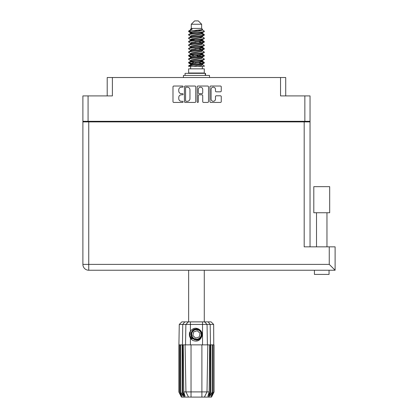 <?xml version="1.0" encoding="UTF-8"?>
<svg xmlns="http://www.w3.org/2000/svg" width="418" height="418" viewBox="0 0 418 418"><rect width="100%" height="100%" fill="white"/><g stroke="black" fill="none" stroke-linecap="round" stroke-linejoin="round"><path stroke-width="0.63" d="M211.085 99.097A2.195 2.195 0 0 0 213.279 101.292A2.195 2.195 0 0 0 215.474 99.097L215.474 96.615A0.82 0.82 0 0 1 216.294 95.795L220.438 95.795A0.82 0.82 0 0 1 221.258 96.615L221.258 101.616A0.82 0.82 0 0 1 220.438 102.436L210.756 102.436A0.82 0.82 0 0 1 209.935 101.616L209.935 86.85A0.82 0.82 0 0 1 210.756 86.03L220.438 86.03A0.82 0.82 0 0 1 221.258 86.85L221.258 90.993A0.82 0.82 0 0 1 220.438 91.814L216.294 91.814A0.82 0.82 0 0 1 215.474 90.993L215.474 89.374A2.195 2.195 0 0 0 213.279 87.179A2.195 2.195 0 0 0 211.085 89.374L211.085 99.097M197.756 102.436A0.575 0.575 0 0 0 198.331 101.861L198.331 95.628A0.82 0.82 0 0 1 199.151 94.808L201.899 94.808A0.82 0.82 0 0 1 202.72 95.628L202.72 101.616A0.82 0.82 0 0 0 203.54 102.436L207.683 102.436A0.82 0.82 0 0 0 208.504 101.616L208.504 86.85A0.82 0.82 0 0 0 207.683 86.03L198.001 86.03A0.82 0.82 0 0 0 197.181 86.85L197.181 101.861A0.575 0.575 0 0 0 197.756 102.436M107.207 95.905L107.207 77.518L112.39 77.518L112.39 95.905L88.073 95.905L88.073 121.314L82.889 121.314L82.889 95.905L88.073 95.905M304.858 95.905L310.041 95.905L310.041 121.314L304.858 121.314L304.858 95.905L280.535 95.905L280.535 77.518L285.719 77.518L285.719 95.905M82.889 121.314L82.889 134.434M195.744 101.616L195.744 86.85A0.82 0.82 0 0 0 194.924 86.03L185.247 86.03A0.82 0.82 0 0 0 184.427 86.85L184.427 101.616A0.82 0.82 0 0 0 185.247 102.436L194.924 102.436A0.82 0.82 0 0 0 195.744 101.616M181.391 87.179L182.52 87.179A0.575 0.575 0 0 0 183.094 86.604A0.575 0.575 0 0 0 182.52 86.03L173.804 86.03A0.82 0.82 0 0 0 172.984 86.85L172.984 101.616A0.82 0.82 0 0 0 173.804 102.436L182.52 102.436A0.575 0.575 0 0 0 183.094 101.861A0.575 0.575 0 0 0 182.52 101.292L181.391 101.292A2.623 2.623 0 0 1 178.768 98.664L178.768 97.436A2.623 2.623 0 0 1 181.391 94.808L182.52 94.808A0.575 0.575 0 0 0 183.094 94.233A0.575 0.575 0 0 0 182.52 93.658L181.391 93.658A2.623 2.623 0 0 1 178.768 91.035L178.768 89.807A2.623 2.623 0 0 1 181.391 87.179M280.535 77.518L112.39 77.518M304.858 121.314L88.073 121.314M310.041 121.314L310.041 246.839M89.285 121.899L89.285 121.314L89.285 121.899M186.151 87.179A0.575 0.575 0 0 0 185.576 87.754L185.576 100.717A0.575 0.575 0 0 0 186.151 101.292L187.337 101.292A2.623 2.623 0 0 0 189.965 98.664L189.965 89.807A2.623 2.623 0 0 0 187.337 87.179L186.151 87.179M202.72 89.415A2.195 2.195 0 0 0 200.525 87.221A2.195 2.195 0 0 0 198.331 89.415L198.331 92.838A0.82 0.82 0 0 0 199.151 93.658L201.899 93.658A0.82 0.82 0 0 0 202.72 92.838L202.72 89.415M303.646 121.314L303.646 121.899M321.74 212.741L313.798 212.741L313.798 186.663L329.677 186.663L329.677 212.741L321.74 212.741M329.05 274.417L329.05 270.237L329.05 274.417L314.425 274.417L314.425 270.237M335.111 270.237L329.259 264.385L329.259 246.839L335.111 246.839L335.111 270.237L88.741 270.237A5.852 5.852 0 0 1 82.889 264.385L82.889 121.899L310.041 121.899M325.491 270.237L317.988 270.237M329.259 246.839L304.189 246.839L304.189 121.899M313.798 212.741L313.798 186.663M188.649 270.237L188.649 321.886M204.277 270.237L204.277 321.886M191.282 24.244L201.643 24.244L198.304 20.9L194.626 20.9L191.282 24.244L191.282 28.424L190.535 29.307M201.643 24.244L201.643 28.424L191.282 28.424M200.713 61.347L204.277 62.449C204.763 63.609 188.168 64.769 188.649 65.929L188.649 66.321C188.586 65.171 204.768 64.032 204.277 62.883L202.098 64.325L202.218 63.703M202.396 60.49L202.396 61.362L201.262 62.057L191.669 64.147L188.649 65.929M204.277 62.449L204.277 62.883M188.659 31.052L188.649 31.543L189.401 31.052L188.659 31.052L189.453 30.498L192.212 29.171L190.535 29.171L190.535 30.023M202.218 33.769L204.277 34.59C204.763 35.755 188.168 36.915 188.649 38.075L188.649 38.508C188.168 37.348 204.763 36.188 204.277 35.028L201.262 36.81L191.669 38.9L190.535 39.595L190.535 40.468L191.669 39.773L201.262 37.683L202.396 36.988L202.098 36.632L204.047 37.803L204.277 38.508C204.763 39.668 188.168 40.833 188.649 41.993L188.884 41.288L190.833 40.118M204.047 34.323L202.098 33.153L202.396 33.503L201.262 34.198L191.669 36.288L188.649 38.075M204.277 34.59L204.277 35.028M200.713 40.452L204.277 41.554C204.763 42.714 188.168 43.88 188.649 45.039L188.649 45.473C188.168 44.313 204.763 43.153 204.277 41.993L201.262 43.775L191.669 45.865L190.535 46.56L190.535 47.433L191.669 46.738L201.262 44.648L202.396 43.953L202.396 43.08M204.047 41.288L202.098 40.118L202.396 40.468L201.262 41.163L191.669 43.253L188.649 45.039M204.277 41.554L204.277 41.993M200.713 47.417L204.277 48.519C204.763 49.679 188.168 50.844 188.649 52.004L188.649 52.438C188.168 51.278 204.763 50.118 204.277 48.958L201.262 50.74L191.669 52.83L190.535 53.525L190.707 54.664M202.396 46.56L202.396 47.433L201.262 48.127L191.669 50.217L188.649 52.004M204.277 48.519L204.277 48.958M200.713 54.382L204.277 55.484C204.763 56.644 188.168 57.804 188.649 58.969L188.649 59.403C188.168 58.243 204.763 57.083 204.277 55.918L201.262 57.705L191.669 59.795L190.535 60.49L190.535 61.362M202.396 53.525L202.396 54.397L201.262 55.092L191.669 57.182L188.649 58.969M204.277 55.484L204.277 55.918M188.805 31.329L191.324 32.055M204.125 34.809L201.607 34.083M192.217 32.651L188.649 31.543M191.324 39.015L193.283 39.355M204.125 41.774L199.642 40.713M194.955 40.034L190.707 39.329M190.833 39.95L188.649 38.508M204.125 48.739L199.642 47.678M190.833 46.915L188.649 45.473M204.125 55.704L199.642 54.643M190.833 53.88L188.649 52.438M204.125 62.669L199.642 61.608M190.833 60.845L188.649 59.403M190.613 66.321L190.613 68.829M202.312 66.321L202.312 68.829M204.277 68.829L188.649 68.829L188.649 73.009L204.277 73.009L204.277 68.829M191.616 73.009L191.616 73.343M201.309 73.009L201.309 73.343M188.649 34.59L188.649 35.028C188.168 33.868 204.763 32.703 204.277 31.543L204.277 31.11C204.763 32.27 188.168 33.43 188.649 34.59L191.669 32.808L201.262 30.718L202.396 30.023L201.946 29.584M190.535 36.988L190.535 36.115L191.669 35.42L201.262 33.33L204.277 31.543M188.649 41.554C188.168 40.394 204.763 39.235 204.277 38.075M190.535 43.953L190.535 43.08L191.669 42.385L201.262 40.295L204.277 38.508M188.649 48.519L188.649 48.958C188.168 47.793 204.763 46.633 204.277 45.473L204.277 45.039C204.763 46.199 188.168 47.359 188.649 48.519L190.833 47.077M190.535 50.912L190.535 50.045L191.669 49.35L201.262 47.26L204.277 45.473M188.649 55.484L188.649 55.918C188.168 54.758 204.763 53.598 204.277 52.438L204.277 52.004C204.763 53.164 188.168 54.324 188.649 55.484L191.669 53.703L201.262 51.613L202.396 50.912L202.396 50.045M190.535 57.877L190.535 57.01L191.669 56.31L201.262 54.225L204.277 52.438M188.649 62.449L188.649 62.883C188.168 61.723 204.763 60.563 204.277 59.403L204.277 58.969C204.763 60.129 188.168 61.289 188.649 62.449L191.669 60.662L201.262 58.577L202.396 57.877L202.396 57.01M190.535 64.842L190.535 63.975L191.669 63.275L201.262 61.185L204.277 59.403M204.277 31.11L202.098 29.668M201.607 37.568L199.642 37.228M190.833 36.47L188.649 35.028M204.277 45.039L202.098 43.597M192.217 43.096L190.707 42.814M190.833 43.43L188.649 41.993M204.277 52.004L202.098 50.562M190.833 50.395L188.649 48.958M204.277 58.969L202.098 57.527M191.324 56.43L188.805 55.704M190.707 56.743L188.649 55.918M204.277 65.929L204.277 66.321L203.801 66.321L204.277 65.929L204.047 65.663L202.098 64.492M193.283 63.729L188.805 62.669M192.217 63.991L188.649 62.883M201.643 28.424L202.396 29.171L202.098 29.506L191.669 31.935L190.535 32.635L190.833 32.985L188.884 31.815M202.396 30.023L202.396 29.171C203.232 29.892 192.332 30.504 189.401 31.052M188.659 66.321L203.801 66.321M202.359 29.908L201.81 29.652M198.644 30.477L201.189 30.739M193.367 66.321L202.098 64.325M201.607 63.395L198.743 62.669M201.607 56.43L196.465 55.265M201.607 49.465L198.743 48.739M201.607 42.5L198.743 41.774M192.217 40.452L190.984 40.034M192.217 33.487L190.833 32.985M197.85 66.321L201.262 65.537L202.396 64.842L202.396 63.975M196.465 63.102L191.324 61.942M199.642 56.764L196.465 56.137M194.187 55.704L191.324 54.977M196.465 49.172L194.187 48.739M190.707 47.699L190.535 47.433M196.465 42.208L194.187 41.774M190.707 40.734L190.535 40.468M190.707 33.769L190.833 33.153M204.047 55.218L201.946 53.964M202.098 33.153L200.713 32.651M189.453 30.498L192.212 29.171M202.396 40.468L202.218 39.329M202.396 33.503L202.218 32.364M190.404 321.886L190.404 324.436L179.27 324.436L181.825 321.886L211.106 321.886L213.655 324.436L190.404 324.436L190.404 331.181C193.147 327.775 196.277 327.32 199.804 329.823C201.92 331.578 202.584 333.773 201.789 336.401C200.781 338.747 199.005 339.98 196.465 340.106L192.447 338.439L190.78 334.421L192.447 330.403L194.109 329.248M189.741 336.689L190.049 337.457M182.739 344.866L191.031 344.866L191.031 391.906L209.172 391.906L209.679 344.866L207.824 344.866L206.999 391.906L204.402 397.1L181.422 397.1L178.914 392.084L181.093 396.264L179.238 392.084L181.814 396.264L180.367 392.084L180.722 392.084L183.22 396.264L182.243 392.084L182.739 392.084L182.739 344.866L182.243 344.866L182.243 392.084M201.894 397.1L201.894 344.866L191.031 344.866M201.894 344.866L207.824 344.866M209.679 344.866L210.688 344.866L210.688 392.084L208.462 397.1L204.402 397.1L205.875 394.164M212.208 344.866L212.208 392.084L212.558 392.084L212.558 344.866L210.688 344.866M212.208 392.084L209.705 396.264L210.688 392.084M213.655 324.436L214.016 392.084L211.832 396.264L213.687 392.084L213.687 344.866L214.011 344.866L214.016 392.084L211.508 397.1L208.462 397.1M213.687 344.866L213.687 392.084M213.509 392.084L211.116 396.264L212.558 392.084M182.243 344.866L180.722 344.866L180.722 392.084M180.722 344.866L180.367 344.866L180.367 392.084M180.367 344.866L179.421 344.866L179.421 392.084M179.421 344.866L179.238 392.084M179.238 344.866L178.92 344.866L178.92 392.084M178.92 344.866L178.914 392.084M212.558 344.866L213.509 344.866M201.789 336.401C200.07 340.743 197.003 342.065 192.588 340.367L190.404 338.115L191.355 339.348M190.404 331.181L189.641 332.472C189.108 334.463 189.364 336.344 190.404 338.115L190.404 344.866M183.251 344.866L183.758 391.906L185.926 391.906L185.106 344.866M210.191 344.866L210.191 392.084L210.463 392.084L210.463 344.866L210.176 324.436L208.143 321.886M185.926 391.906L188.523 397.1L185.926 391.906L191.031 391.906L191.031 397.1M183.758 391.906L185.064 396.264L182.739 392.084M210.191 392.084L207.861 396.264L209.172 391.906M189.385 333.945L189.432 335.356M189.438 335.398L190.399 338.105M185.059 75.433L185.059 73.343L205.557 73.343L205.557 75.433M209.502 77.518L209.502 75.433L183.429 75.433L183.429 77.518M191.209 338.82A6.855 6.855 0 0 1 189.636 333.815L190.535 330.983L189.673 335.351L191.81 339.453L189.673 335.351L190.535 330.983M199.699 330.925A4.765 4.765 0 0 0 192.97 331.187A4.765 4.765 0 0 0 193.231 337.916A4.765 4.765 0 0 0 199.961 337.655A4.765 4.765 0 0 0 199.699 330.925M198.623 328.935L193.9 329.363L191.157 333.23C190.775 335.246 191.313 336.976 192.771 338.413L195.269 339.729L193.926 339.505M191.063 335.069L191.157 333.224C193.1 328.872 196.099 327.937 200.159 330.429C203.749 333.407 201.34 339.923 196.674 339.855C193.362 339.662 191.481 337.922 191.031 334.635C190.598 329.99 196.909 327.08 200.159 330.429C202.364 332.906 202.464 335.471 200.457 338.115C197.479 341.705 190.958 339.296 191.031 334.635C191.225 331.317 192.964 329.436 196.251 328.987C200.896 328.553 203.806 334.865 200.457 338.115C197.975 340.32 195.415 340.419 192.771 338.413C189.182 335.435 191.59 328.919 196.251 328.987C200.896 328.553 203.806 334.865 200.457 338.115C197.975 340.32 195.415 340.419 192.771 338.413C189.182 335.435 191.59 328.919 196.251 328.987C199.564 329.18 201.45 330.92 201.899 334.207C201.706 337.525 199.966 339.406 196.674 339.855C192.061 340.283 189.14 334.034 192.432 330.769L191.031 334.635L192.771 338.413L196.674 339.855L200.457 338.115M193.832 339.181L192.771 338.413L196.674 339.855L200.457 338.115L201.899 334.207L200.159 330.429L201.899 334.207L200.457 338.115L196.674 339.855L192.771 338.413L191.031 334.635L192.771 338.413L193.889 339.212M192.416 338.794C190.707 337.582 189.777 335.92 189.636 333.815M199.229 336.981L200.065 333.303L197.296 330.742L193.696 331.861L192.865 335.539L195.629 338.099L199.229 336.981M193.905 339.223L192.771 338.413L191.031 334.635L192.771 338.413L193.905 339.223L192.771 338.413L191.031 334.635L192.771 338.413L193.905 339.223M94.463 121.314L94.463 121.899M298.462 121.899L298.462 121.314M88.741 121.899L88.741 264.385L329.259 264.385M88.741 270.237L88.741 264.385L82.889 264.385M184.463 397.1L182.467 392.084L182.467 344.866L182.75 324.436L184.787 321.886M202.526 344.866L202.526 321.886M185.529 344.866L185.874 324.436L188.356 321.886M204.569 321.886L207.051 324.436L207.401 344.866M205.269 75.433L205.269 73.343M326.96 212.741L326.96 246.839M316.515 212.741L316.515 246.839M202.396 36.988L202.396 36.115M190.535 33.503L190.535 32.635M204.047 62.177L202.098 61.007M204.047 48.253L202.098 47.077M190.833 64.325L188.884 63.155M190.833 57.36L188.884 56.19M179.27 324.436L178.914 344.866"/></g></svg>
